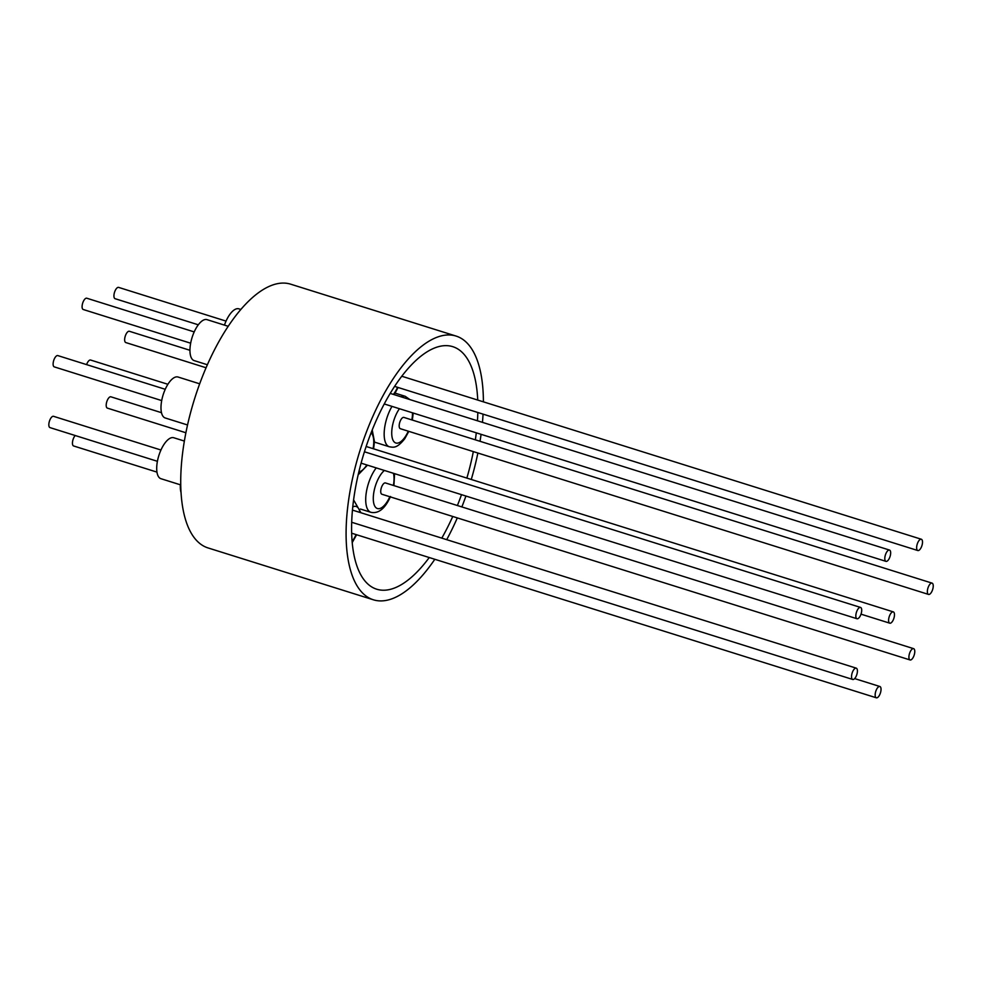 <?xml version="1.0" encoding="UTF-8"?>
<svg xmlns="http://www.w3.org/2000/svg" width="982" height="982" viewBox="0 0 982 982"><rect width="100%" height="100%" fill="white"/><g stroke="black" fill="none" stroke-linecap="round" stroke-linejoin="round"><path stroke-width="1.47" d="M855.838 616.377A5.917 2.455 107.4 0 0 856.991 618.734A5.917 2.455 107.4 0 0 860.207 616.021A5.917 2.455 107.4 0 0 861.693 609.797A5.917 2.455 107.4 0 0 860.539 607.428A5.917 2.455 107.4 0 0 857.323 610.141A5.917 2.455 107.4 0 0 855.838 616.377M890.392 555.272A5.917 2.455 107.4 0 0 889.508 550.067A5.917 2.455 107.4 0 0 885.077 556.156A5.917 2.455 107.4 0 0 885.96 561.36A5.917 2.455 107.4 0 0 890.392 555.272M922.135 540.014A5.917 2.455 107.4 0 0 921.337 539.241A5.917 2.455 107.4 0 0 917.63 543.021A5.917 2.455 107.4 0 0 917.004 549.773A5.917 2.455 107.4 0 0 917.802 550.534A5.917 2.455 107.4 0 0 921.509 546.765A5.917 2.455 107.4 0 0 922.135 540.014M929.365 594.368A5.917 2.455 107.4 0 0 932.9 588.599A5.917 2.455 107.4 0 0 932.065 583.124A5.917 2.455 107.4 0 0 931.231 583.185A5.917 2.455 107.4 0 0 927.695 588.955A5.917 2.455 107.4 0 0 928.53 594.417A5.917 2.455 107.4 0 0 929.365 594.368M928.53 594.417L400.349 428.704A5.917 2.455 -72.6 0 1 399.514 423.242A5.917 2.455 -72.6 0 1 403.05 417.473A5.917 2.455 -72.6 0 1 403.884 417.411L932.065 583.124M909.872 659.867A5.917 2.455 107.4 0 0 910.068 659.953A5.917 2.455 107.4 0 0 914.107 655.301A5.917 2.455 107.4 0 0 913.812 648.746A5.917 2.455 107.4 0 0 913.616 648.66A5.917 2.455 107.4 0 0 909.577 653.325A5.917 2.455 107.4 0 0 909.872 659.867M382.108 494.29A5.917 2.455 -72.6 0 1 381.888 494.241A5.917 2.455 -72.6 0 1 381.691 494.155A5.917 2.455 -72.6 0 1 381.397 487.612A5.917 2.455 -72.6 0 1 385.435 482.948A5.917 2.455 -72.6 0 1 385.631 483.034M877.822 697.343A5.917 2.455 107.4 0 0 880.842 691.316A5.917 2.455 107.4 0 0 879.872 686.504A5.917 2.455 107.4 0 0 878.374 686.958A5.917 2.455 107.4 0 0 875.355 692.985A5.917 2.455 107.4 0 0 876.325 697.797A5.917 2.455 107.4 0 0 877.822 697.343M851.811 678.439A5.917 2.455 107.4 0 0 852.707 679.458A5.917 2.455 107.4 0 0 856.329 675.886A5.917 2.455 107.4 0 0 857.139 669.172A5.917 2.455 107.4 0 0 856.243 668.153A5.917 2.455 107.4 0 0 852.634 671.725A5.917 2.455 107.4 0 0 851.811 678.439M890.662 623.104A5.917 2.455 107.4 0 0 894.16 617.297A5.917 2.455 107.4 0 0 893.313 611.884A5.917 2.455 107.4 0 0 892.417 611.97A5.917 2.455 107.4 0 0 888.919 617.776A5.917 2.455 107.4 0 0 889.766 623.177A5.917 2.455 107.4 0 0 890.662 623.104M429.244 557.53A127.095 52.832 -72.6 0 1 376.683 589.2A127.095 52.832 -72.6 0 1 370.73 433.762A127.095 52.832 -72.6 0 1 452.776 346.671A127.095 52.832 -72.6 0 1 477.731 400.067M477.829 412.501A127.095 52.832 -72.6 0 1 477.436 420.775M476.295 432.829A127.095 52.832 -72.6 0 1 475.349 439.826M473.324 451.597A127.095 52.832 -72.6 0 1 466.867 478.087M461.503 494.646A127.095 52.832 -72.6 0 1 458.729 502.109A127.095 52.832 -72.6 0 1 457.391 505.521M465.922 496.033A138.192 57.447 -72.6 0 1 462.571 505.104A138.192 57.447 -72.6 0 1 461.859 506.933M457.305 517.907A138.192 57.447 -72.6 0 1 446.7 539.67M434.817 559.286A138.192 57.447 -72.6 0 1 373.369 599.793A138.192 57.447 -72.6 0 1 366.887 430.779A138.192 57.447 -72.6 0 1 456.102 336.077A138.192 57.447 -72.6 0 1 483.402 401.847M373.369 599.793L208 547.919A138.192 57.447 -72.6 0 1 201.531 378.892A138.192 57.447 -72.6 0 1 290.746 284.203L456.102 336.077M224.448 325.116A21.457 8.924 -72.6 0 1 225.025 323.544A21.457 8.924 -72.6 0 1 238.871 308.839L240.885 309.465M207.386 364.752L194.19 360.615A21.457 8.924 -72.6 0 1 193.184 334.359A21.457 8.924 -72.6 0 1 207.042 319.653L228.229 326.306M187.525 424.973L165.221 417.976A21.457 8.924 -72.6 0 1 161.011 408.917A21.457 8.924 -72.6 0 1 166.572 386.577A21.457 8.924 -72.6 0 1 178.073 377.027L199.677 383.815M181.019 492.498A21.457 8.924 -72.6 0 1 180.381 484.801M180.725 484.912L160.938 478.7A21.457 8.924 -72.6 0 1 159.931 452.457A21.457 8.924 -72.6 0 1 173.777 437.751L184.358 441.065M167.897 384.293L90.602 360.038A5.917 2.455 107.4 0 0 89.718 360.124A5.917 2.455 107.4 0 0 86.6 364.617M160.95 450.014L53.544 416.319A5.917 2.455 107.4 0 0 49.922 419.879A5.917 2.455 107.4 0 0 49.1 426.593A5.917 2.455 107.4 0 0 49.996 427.612L157.402 461.307M111.113 396.9A5.917 2.455 107.4 0 0 110.905 396.814A5.917 2.455 107.4 0 0 106.866 401.478A5.917 2.455 107.4 0 0 107.161 408.021A5.917 2.455 107.4 0 0 107.357 408.119A5.917 2.455 107.4 0 0 107.578 408.156M189.956 350.292L129.366 331.278A5.917 2.455 107.4 0 0 128.532 331.339A5.917 2.455 107.4 0 0 124.984 337.108A5.917 2.455 107.4 0 0 125.819 342.571L206.073 367.759M226.044 321.102L118.638 287.395A5.917 2.455 107.4 0 0 114.931 291.175A5.917 2.455 107.4 0 0 114.305 297.927A5.917 2.455 107.4 0 0 115.09 298.7L198.315 324.809M194.203 331.916L86.797 298.221A5.917 2.455 107.4 0 0 82.365 304.31A5.917 2.455 107.4 0 0 83.261 309.514L190.668 343.209M165.234 389.289L57.828 355.594A5.917 2.455 107.4 0 0 54.624 358.295A5.917 2.455 107.4 0 0 53.126 364.531A5.917 2.455 107.4 0 0 54.292 366.887L161.699 400.582M75.221 435.529A5.917 2.455 107.4 0 0 72.57 441.569A5.917 2.455 107.4 0 0 73.613 445.963L156.948 472.109M483.058 414.146A138.192 57.447 -72.6 0 1 482.457 422.346M481.082 434.326A138.192 57.447 -72.6 0 1 480.026 441.299M477.866 453.033A138.192 57.447 -72.6 0 1 471.274 479.474M452.751 516.471A127.095 52.832 -72.6 0 1 441.79 538.124M373.086 448.664A20.904 8.691 107.4 0 0 373.725 442.968A20.904 8.691 107.4 0 0 371.122 432.767M352.096 541.463A20.904 8.691 107.4 0 0 353.483 539.449A20.904 8.691 107.4 0 0 356.098 534.589M359.977 512.457A20.904 8.691 107.4 0 0 352.734 506.908M376.229 467.898A26.453 10.998 107.4 0 0 370.521 477.915A26.453 10.998 107.4 0 0 370.926 512.322C378.561 513.881 385.091 508.615 390.517 496.511M393.389 485.439A20.904 8.691 107.4 0 0 393.426 473.287M384.392 470.452A20.904 8.691 107.4 0 0 377.088 481.352A20.904 8.691 107.4 0 0 375.468 507.178A20.904 8.691 107.4 0 0 389.842 496.745M395.145 393.144L405.222 396.311A26.453 10.998 107.4 0 0 400.963 396.789M399.441 408.721A20.904 8.691 107.4 0 0 399.22 409.04A20.904 8.691 107.4 0 0 392.137 437.481A20.904 8.691 107.4 0 0 405.014 437.076A20.904 8.691 107.4 0 0 408.303 431.196M411.839 419.903A20.904 8.691 107.4 0 0 412.501 412.821M358.847 471.888A20.904 8.691 107.4 0 0 366.851 464.952M391.99 406.376A26.453 10.998 107.4 0 0 389.388 446.785C393.389 447.313 396.654 448.86 404.768 438.733L408.807 431.368M393.401 394.408A20.904 8.691 107.4 0 0 397.575 387.325M856.991 618.734L361.081 463.148M889.508 550.067L390.21 393.414M921.337 539.241L401.798 376.241M910.068 659.953L381.888 494.241M879.872 686.504L854.647 678.587M852.707 679.458L351.679 522.264M893.313 611.884L366.151 446.491M372.227 429.956L374.461 441.655L373.602 448.823M353.581 499.887L360.959 512.764M356.613 534.748L352.194 542.629M394.592 473.655L393.905 485.599M405.222 396.311L409.911 399.588M413.213 413.041L412.354 420.063M185.88 432.755L107.357 408.119M161.49 412.685L110.905 396.814M374.437 442.096L389.388 446.785M360.431 509.032L370.926 512.322M394.163 394.654L398.078 387.485M358.148 474.834L367.489 465.149M889.766 623.177L861.005 614.155M856.243 668.153L352.428 510.088M876.325 697.797L351.642 533.189M913.616 648.66L385.435 482.948M917.802 550.534L394.617 386.392M885.96 561.36L384.269 403.958M860.539 607.428L364.42 451.781"/></g></svg>
